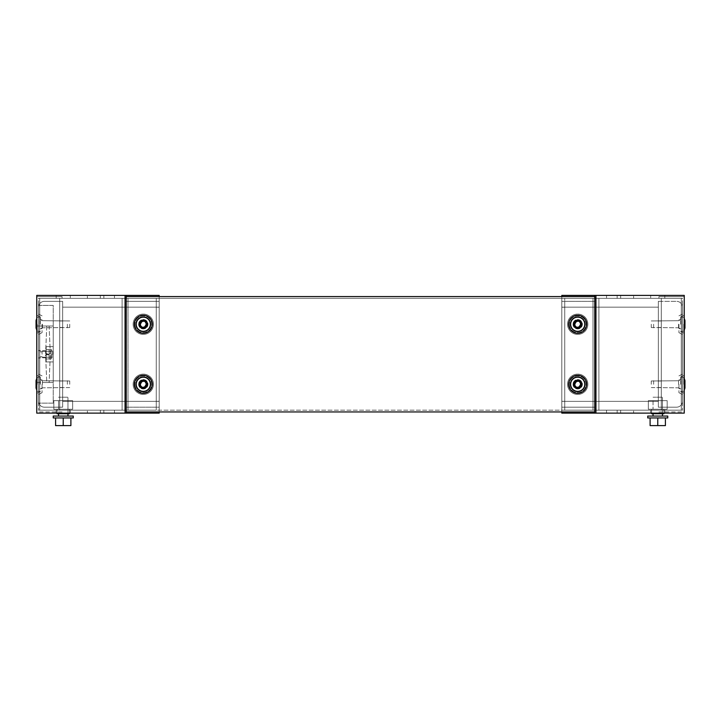 <?xml version="1.0" encoding="UTF-8"?>
<svg xmlns="http://www.w3.org/2000/svg" width="721" height="721" viewBox="0 0 721 721"><rect width="100%" height="100%" fill="white"/><g stroke="black" fill="none" stroke-linecap="round" stroke-linejoin="round"><path stroke-width="0.54" stroke-dasharray="3.6 2.7" d="M67.954 400.642L67.954 409.24L58.536 409.24L67.954 409.24L58.536 409.24L67.954 409.24L67.954 400.642L58.536 400.642L58.536 409.24L58.536 400.642L67.954 400.642M69.423 413.124L57.067 413.124L57.067 409.24L57.067 413.71L57.067 409.24L57.067 413.71L57.067 409.24L57.067 413.71L57.067 409.24L57.067 413.71L69.423 413.71L57.067 413.71L69.423 413.71L69.423 413.124L69.423 413.71L57.067 413.71L69.423 413.71L69.423 409.24L57.067 409.24L69.423 409.24L69.423 413.124L57.067 413.124L69.423 413.124L69.423 409.24L57.067 409.24L69.423 409.24L69.423 413.71L69.423 413.124L57.067 413.124L69.423 413.124L57.067 413.124L69.423 413.124L69.423 409.24L57.067 409.24L69.423 409.24L69.423 413.124L57.067 413.124M53.823 409.24L53.823 400.642L53.823 409.24L53.823 400.642L53.823 409.24L72.659 409.24L72.659 400.642L53.823 400.642L72.659 400.642L72.659 409.24L53.823 409.24L72.659 409.24L72.659 400.642L53.823 400.642L72.659 400.642L72.659 409.24L53.823 409.24M67.954 416.062L58.536 416.062L67.954 416.062L58.536 416.062L67.954 416.062L67.954 397.226L58.536 397.226L67.954 397.226L58.536 397.226L67.954 397.226L67.954 413.71M58.536 416.062L58.536 413.71M73.254 417.946L53.237 417.946L53.237 416.062L73.254 416.062L53.237 416.062L73.254 416.062L73.254 417.946L53.237 417.946L73.254 417.946M70.892 417.946L55.589 417.946L63.241 417.946L63.241 425.606L55.589 425.606L63.241 425.606L55.589 425.606L55.589 417.946L55.589 425.606L55.589 417.946L63.241 417.946L63.241 425.606L70.892 425.606L70.892 417.946L70.892 425.606L70.892 417.946L55.589 417.946M143.299 321.007A3.235 3.235 0 0 0 140.063 324.243A3.235 3.235 0 0 0 143.299 327.478A3.235 3.235 0 0 0 146.534 324.243A3.235 3.235 0 0 0 143.299 321.007A3.235 3.235 0 0 0 140.063 324.243A3.235 3.235 0 0 0 143.299 327.478A3.235 3.235 0 0 0 146.534 324.243A3.235 3.235 0 0 0 143.299 321.007A3.235 3.235 0 0 1 146.534 324.243A3.235 3.235 0 0 1 143.299 327.478A3.235 3.235 0 0 1 140.063 324.243A3.235 3.235 0 0 1 143.299 321.007A3.235 3.235 0 0 1 146.534 324.243A3.235 3.235 0 0 1 143.299 327.478A3.235 3.235 0 0 1 140.063 324.243A3.235 3.235 0 0 1 143.299 321.007M143.299 381.039A3.235 3.235 0 0 0 140.063 384.284A3.235 3.235 0 0 0 143.299 387.519A3.235 3.235 0 0 0 146.534 384.284A3.235 3.235 0 0 0 143.299 381.039A3.235 3.235 0 0 0 140.063 384.284A3.235 3.235 0 0 0 143.299 387.519A3.235 3.235 0 0 0 146.534 384.284A3.235 3.235 0 0 0 143.299 381.039A3.235 3.235 0 0 1 146.534 384.284A3.235 3.235 0 0 1 143.299 387.519A3.235 3.235 0 0 1 140.063 384.284A3.235 3.235 0 0 1 143.299 381.039A3.235 3.235 0 0 1 146.534 384.284A3.235 3.235 0 0 1 143.299 387.519A3.235 3.235 0 0 1 140.063 384.284A3.235 3.235 0 0 1 143.299 381.039M62.655 324.243L62.655 327.478L62.655 324.243M59.717 324.243L59.717 327.478L59.717 324.243M62.655 384.284L62.655 381.039L62.655 384.284M59.717 384.284L59.717 381.039L59.717 384.284M103.86 295.394L103.86 298.341L87.376 298.341L103.86 298.341L103.86 295.394L87.376 295.394L87.376 298.341L87.376 295.394L103.86 295.394M103.86 410.177L103.86 413.124L87.376 413.124L103.86 413.124L103.86 410.177L87.376 410.177L87.376 413.124L87.376 410.177L103.86 410.177M126.229 295.394L126.229 301.342L156.25 301.342L156.25 410.177L156.25 401.354L62.655 401.354L62.655 407.176L44.405 407.176A5.885 5.885 0 0 1 38.519 401.291A5.885 5.885 0 0 0 44.405 407.176L62.655 407.176L62.655 307.173L156.25 307.173L156.25 298.341L126.229 298.341L126.229 295.394L126.229 301.342L156.25 301.342L156.25 307.173L156.25 298.341L156.25 307.173L62.655 307.173L62.655 301.342L44.405 301.342A5.885 5.885 0 0 0 38.519 307.227A5.885 5.885 0 0 1 44.405 301.342L62.655 301.342L62.655 401.354L159.188 401.354L159.188 413.124L36.753 413.124L36.753 295.394L36.753 413.124L36.753 295.394L159.188 295.394L159.188 307.173L62.655 307.173L159.188 307.173L159.188 401.354L62.655 401.354L156.25 401.354L156.25 410.177L156.25 407.176L126.229 407.176L126.229 413.124L159.188 413.124L159.188 295.394L159.188 301.342L156.25 301.342L156.25 407.176L156.25 401.354L159.188 401.354L156.25 401.354L156.25 407.176L159.188 407.176L159.188 413.124L36.753 413.124L125.048 413.124L125.048 295.394L36.753 295.394L159.188 295.394L125.048 295.394L125.048 413.124L126.229 413.124L126.229 410.177L39.7 410.177L39.7 298.341L39.7 410.177L39.7 298.341L39.7 410.177L156.25 410.177L126.229 410.177L126.229 413.124M59.717 407.176L59.717 301.342L62.655 301.342L62.655 407.176L62.655 301.342L44.405 301.342L59.717 301.342L59.717 407.176L59.717 301.342L59.717 407.176L62.655 407.176L44.405 407.176A5.885 5.885 0 0 1 38.519 401.291L38.519 307.227A5.885 5.885 0 0 1 44.405 301.342A5.885 5.885 0 0 0 38.519 307.227L38.519 401.291A5.885 5.885 0 0 0 44.405 407.176L59.717 407.176M159.188 411.943L159.188 401.291L159.188 407.176L126.229 407.176L126.229 410.177L126.229 407.176L156.25 407.176L156.25 301.342L126.229 301.342L126.229 296.574L126.229 411.943L126.229 407.176L156.25 407.176L156.25 301.342L159.188 301.342L159.188 401.291L159.188 296.574M70.307 295.394L56.184 295.394L70.307 295.394L70.307 298.341L56.184 298.341L70.307 298.341L56.184 298.341L70.307 298.341L70.307 295.394L70.307 298.341L70.307 295.394L56.184 295.394L56.184 298.341L56.184 295.394L56.184 298.341L56.184 295.394L70.307 295.394M114.459 295.394L100.327 295.394L114.459 295.394L114.459 298.341L100.327 298.341L114.459 298.341L100.327 298.341L114.459 298.341L114.459 295.394L114.459 298.341L114.459 295.394L100.327 295.394L100.327 298.341L100.327 295.394L100.327 298.341L100.327 295.394L114.459 295.394M70.307 413.124L56.184 413.124L70.307 413.124L56.184 413.124L70.307 413.124L70.307 410.177L56.184 410.177L70.307 410.177L70.307 413.124M114.459 413.124L100.327 413.124L114.459 413.124L100.327 413.124L114.459 413.124L114.459 410.177L100.327 410.177L114.459 410.177L114.459 413.124M125.048 295.394L125.048 413.124M156.25 307.173L159.188 307.173M561.812 296.574L561.812 401.291L561.812 301.342L564.75 301.342L564.75 307.173L564.75 298.341L564.75 307.173L564.75 298.341L594.771 298.341L594.771 296.574L126.229 296.574L126.229 298.341L122.11 298.341L122.11 410.177L122.11 298.341L39.7 298.341L156.25 298.341L156.25 301.342L159.188 301.342L126.229 301.342L126.229 298.341L122.11 298.341L122.11 410.177L39.7 410.177L156.25 410.177L122.11 410.177L122.11 298.341L39.7 298.341L594.771 298.341L594.771 301.342L564.75 301.342L564.75 407.176L594.771 407.176L594.771 411.943L594.771 296.574L594.771 301.342L564.75 301.342L564.75 410.177L564.75 407.176L561.812 407.176L561.812 411.943M100.327 410.177L100.327 413.124L100.327 410.177L100.327 413.124L100.327 410.177L114.459 410.177L100.327 410.177M56.184 410.177L56.184 413.124L56.184 410.177L56.184 413.124L56.184 410.177L70.307 410.177L56.184 410.177M63.241 417.946L63.241 425.606M69.423 413.71L57.067 413.71L69.423 413.71L69.423 409.24L57.067 409.24L69.423 409.24L69.423 413.71M87.376 413.124L103.86 413.124L87.376 413.124M103.86 298.341L87.376 298.341L103.86 298.341M156.25 401.354L159.188 401.354M53.237 354.263L53.237 346.612L53.237 354.263M46.171 354.263L46.171 346.612L46.171 361.915L46.171 349.55L46.171 358.968L46.171 349.55L46.171 358.968L46.171 354.263L46.171 357.201L46.171 354.263L49.118 354.263L49.118 349.55L46.171 349.55L49.118 349.55L49.118 354.263L46.171 354.263L49.118 354.263L49.118 358.968L49.118 349.55L49.118 358.968L49.118 349.55L46.171 349.55L49.118 349.55L49.118 354.263L46.171 354.263M38.519 354.263L38.519 350.433L38.519 354.263M38.519 305.407L38.519 403.12L38.519 305.407L53.237 305.407L53.237 403.12L38.519 403.12L53.237 403.12L53.237 305.407L38.519 305.407M53.237 326.009L53.237 382.518L53.237 326.009L38.519 326.009L38.519 382.518L38.519 326.009L38.519 382.518L38.519 326.009L53.237 326.009M53.237 382.518L38.519 382.518L53.237 382.518M46.766 326.009L45.585 353.669L50.299 353.669L49.118 326.009L46.766 326.009L45.585 353.669L50.299 353.669L49.118 326.009L46.766 326.009M46.766 382.518L49.118 382.518L50.299 354.849L45.585 354.849L46.766 382.518L49.118 382.518L50.299 354.849L45.585 354.849L46.766 382.518M42.052 354.263L42.052 351.316L42.052 354.263M52.651 354.263L52.651 351.316L52.651 354.263M39.7 354.263L39.7 350.433L39.7 354.263M36.753 324.243L36.753 315.185L36.753 324.243M40.286 324.243L40.286 316.925L40.286 324.243M42.052 324.243L42.052 332.66L42.052 324.243M36.753 384.284L36.753 375.226L36.753 384.284M40.286 384.284L40.286 376.966L40.286 384.284M42.052 384.284L42.052 392.702L42.052 384.284M38.519 324.243L38.519 314.086L38.519 324.243M38.519 384.284L38.519 374.127L38.519 384.284M36.753 326.009L36.753 382.518L36.753 326.009L38.519 326.009L36.753 326.009M36.753 411.943L36.753 296.574L36.753 411.943L62.069 411.943L62.069 410.177L59.717 410.177L59.717 298.341L62.069 298.341L62.069 296.574L62.069 298.341L38.519 298.341L38.519 410.177L38.519 298.341L59.717 298.341L59.717 410.177L59.717 298.341L59.717 410.177L38.519 410.177L62.069 410.177L62.069 411.943L36.753 411.943M62.069 296.574L36.753 296.574L62.069 296.574M36.753 382.518L38.519 382.518L36.753 382.518M52.056 354.263L52.056 358.031L52.056 354.263M49.118 358.968L46.171 358.968L49.118 358.968L49.118 354.263L49.118 358.968L46.171 358.968L51.119 358.968L51.119 349.55L51.119 358.968L52.056 358.031L51.119 358.968L49.118 358.968M49.118 354.263L49.118 349.55L49.118 354.263M36.05 387.132L36.636 387.168L36.636 381.391L36.636 387.168L36.05 387.168L36.636 387.168L36.05 387.168L36.05 381.391L36.05 387.132M37.231 384.284L37.231 377.218L37.231 384.284M36.753 390.025L36.05 388.051L36.05 380.517L36.05 384.284L36.05 380.517L37.231 377.218L40.286 377.218L37.231 377.218L36.753 378.534M69.721 384.284L69.721 380.985L69.721 384.284M67.368 384.284L67.368 380.751L67.368 384.284M42.404 384.284L42.404 380.751L42.404 384.284M36.636 387.132L36.636 381.391L36.636 387.132M36.05 327.1L36.636 327.136L36.636 321.35L36.636 327.136L36.05 327.136L36.636 327.136L36.05 327.136L36.05 321.35L36.636 321.35L36.05 321.35L36.636 321.35L36.05 321.35L36.05 327.1M37.231 324.243L37.231 331.309L37.231 324.243M36.753 329.984L36.05 328.01L36.05 320.475L36.05 324.243L36.05 320.475L37.231 317.177L40.286 317.177L37.231 317.177L36.753 318.493M69.721 324.243L69.721 327.541L69.721 324.243M67.368 324.243L67.368 327.776L67.368 324.243M42.404 324.243L42.404 327.776L42.404 324.243M36.636 327.1L36.636 321.386L36.636 327.1M653.046 400.642L653.046 409.24L662.464 409.24L653.046 409.24L662.464 409.24L653.046 409.24L653.046 400.642L662.464 400.642L662.464 409.24L662.464 400.642L653.046 400.642M651.577 413.124L663.933 413.124L663.933 409.24L663.933 413.71L663.933 409.24L663.933 413.71L663.933 409.24L663.933 413.71L663.933 409.24L663.933 413.71L651.577 413.71L651.577 413.124L663.933 413.124L651.577 413.124L651.577 409.24L663.933 409.24L651.577 409.24L651.577 413.124L663.933 413.124L651.577 413.124L651.577 413.71L663.933 413.71L651.577 413.71L651.577 409.24L663.933 409.24L651.577 409.24L651.577 413.71L663.933 413.71L651.577 413.71L651.577 413.124L663.933 413.124L651.577 413.124L651.577 409.24L663.933 409.24L651.577 409.24L651.577 413.124L663.933 413.124M667.177 409.24L667.177 400.642L667.177 409.24L667.177 400.642L667.177 409.24L648.341 409.24L648.341 400.642L667.177 400.642L648.341 400.642L648.341 409.24L667.177 409.24L648.341 409.24L648.341 400.642L667.177 400.642L648.341 400.642L648.341 409.24L667.177 409.24M662.464 416.062L653.046 416.062L662.464 416.062L653.046 416.062L662.464 416.062L662.464 397.226L653.046 397.226L662.464 397.226L653.046 397.226L662.464 397.226L662.464 413.71M653.046 413.71L653.046 416.062M647.746 417.946L667.763 417.946L647.746 417.946L647.746 416.062L667.763 416.062L647.746 416.062L667.763 416.062L667.763 417.946L647.746 417.946M650.108 417.946L650.108 425.606L650.108 417.946L650.108 425.606L657.759 425.606L657.759 417.946L650.108 417.946L665.411 417.946L657.759 417.946L657.759 425.606L665.411 425.606L650.108 425.606L665.411 425.606L665.411 417.946L657.759 417.946L665.411 417.946L665.411 425.606L665.411 417.946M577.701 321.007A3.235 3.235 0 0 1 580.937 324.243A3.235 3.235 0 0 1 577.701 327.478A3.235 3.235 0 0 1 574.466 324.243A3.235 3.235 0 0 1 577.701 321.007A3.235 3.235 0 0 1 580.937 324.243A3.235 3.235 0 0 1 577.701 327.478A3.235 3.235 0 0 1 574.466 324.243A3.235 3.235 0 0 1 577.701 321.007A3.235 3.235 0 0 0 574.466 324.243A3.235 3.235 0 0 0 577.701 327.478A3.235 3.235 0 0 0 580.937 324.243A3.235 3.235 0 0 0 577.701 321.007A3.235 3.235 0 0 0 574.466 324.243A3.235 3.235 0 0 0 577.701 327.478A3.235 3.235 0 0 0 580.937 324.243A3.235 3.235 0 0 0 577.701 321.007M577.701 381.039A3.235 3.235 0 0 1 580.937 384.284A3.235 3.235 0 0 1 577.701 387.519A3.235 3.235 0 0 1 574.466 384.284A3.235 3.235 0 0 1 577.701 381.039A3.235 3.235 0 0 1 580.937 384.284A3.235 3.235 0 0 1 577.701 387.519A3.235 3.235 0 0 1 574.466 384.284A3.235 3.235 0 0 1 577.701 381.039A3.235 3.235 0 0 0 574.466 384.284A3.235 3.235 0 0 0 577.701 387.519A3.235 3.235 0 0 0 580.937 384.284A3.235 3.235 0 0 0 577.701 381.039A3.235 3.235 0 0 0 574.466 384.284A3.235 3.235 0 0 0 577.701 387.519A3.235 3.235 0 0 0 580.937 384.284A3.235 3.235 0 0 0 577.701 381.039M658.345 324.243L658.345 327.478L658.345 324.243M661.283 324.243L661.283 327.478L661.283 324.243M658.345 384.284L658.345 381.039L658.345 384.284M661.283 384.284L661.283 381.039L661.283 384.284M617.14 295.394L617.14 298.341L633.624 298.341L617.14 298.341L617.14 295.394L633.624 295.394L633.624 298.341L633.624 295.394L617.14 295.394M617.14 410.177L617.14 413.124L633.624 413.124L617.14 413.124L617.14 410.177L633.624 410.177L633.624 413.124L633.624 410.177L617.14 410.177M595.952 413.124L561.812 413.124L561.812 407.176L594.771 407.176L564.75 407.176L564.75 301.342L594.771 301.342L594.771 298.341L598.89 298.341L598.89 410.177L681.3 410.177L564.75 410.177L594.771 410.177L594.771 407.176L594.771 413.124L594.771 407.176L564.75 407.176L564.75 410.177L564.75 401.354L658.345 401.354L658.345 407.176L676.595 407.176A5.885 5.885 0 0 0 682.481 401.291A5.885 5.885 0 0 1 676.595 407.176L658.345 407.176L658.345 307.173L564.75 307.173L658.345 307.173L658.345 301.342L676.595 301.342A5.885 5.885 0 0 1 682.481 307.227A5.885 5.885 0 0 0 676.595 301.342L658.345 301.342L658.345 401.354L561.812 401.354L561.812 413.124L684.247 413.124L684.247 295.394L684.247 413.124L561.812 413.124L561.812 401.354L658.345 401.354L561.812 401.354L561.812 307.173L658.345 307.173L561.812 307.173L561.812 401.354L564.75 401.354L564.75 407.176L561.812 407.176L561.812 401.291L561.812 407.176L564.75 407.176L564.75 301.342L561.812 301.342L561.812 295.394L561.812 307.173L561.812 295.394L684.247 295.394L684.247 413.124L595.952 413.124L595.952 295.394L595.952 413.124L595.952 295.394L684.247 295.394L561.812 295.394L594.771 295.394L594.771 298.341L598.89 298.341L598.89 410.177L681.3 410.177L681.3 298.341L681.3 410.177L681.3 298.341L681.3 410.177L564.75 410.177L598.89 410.177L598.89 298.341L681.3 298.341L564.75 298.341L564.75 301.342L594.771 301.342L594.771 295.394L595.952 295.394M661.283 407.176L661.283 301.342L658.345 301.342L658.345 407.176L658.345 301.342L676.595 301.342L661.283 301.342L661.283 407.176L661.283 301.342L661.283 407.176L658.345 407.176L676.595 407.176A5.885 5.885 0 0 0 682.481 401.291L682.481 307.227A5.885 5.885 0 0 0 676.595 301.342A5.885 5.885 0 0 1 682.481 307.227L682.481 401.291A5.885 5.885 0 0 1 676.595 407.176L661.283 407.176M650.693 295.394L664.816 295.394L650.693 295.394L650.693 298.341L664.816 298.341L650.693 298.341L664.816 298.341L650.693 298.341L650.693 295.394L650.693 298.341L650.693 295.394L664.816 295.394L664.816 298.341L664.816 295.394L664.816 298.341L664.816 295.394L650.693 295.394M606.541 295.394L620.673 295.394L606.541 295.394L606.541 298.341L620.673 298.341L606.541 298.341L620.673 298.341L606.541 298.341L606.541 295.394L606.541 298.341L606.541 295.394L620.673 295.394L620.673 298.341L620.673 295.394L620.673 298.341L620.673 295.394L606.541 295.394M650.693 413.124L664.816 413.124L650.693 413.124L664.816 413.124L650.693 413.124L650.693 410.177L664.816 410.177L650.693 410.177L650.693 413.124M606.541 413.124L620.673 413.124L606.541 413.124L620.673 413.124L606.541 413.124L606.541 410.177L620.673 410.177L606.541 410.177L606.541 413.124M564.75 307.173L561.812 307.173M620.673 410.177L620.673 413.124L620.673 410.177L620.673 413.124L620.673 410.177L606.541 410.177L620.673 410.177M664.816 410.177L664.816 413.124L664.816 410.177L664.816 413.124L664.816 410.177L650.693 410.177L664.816 410.177M657.759 417.946L657.759 425.606M651.577 413.71L663.933 413.71L651.577 413.71L651.577 409.24L663.933 409.24L651.577 409.24L651.577 413.71M633.624 413.124L617.14 413.124L633.624 413.124M617.14 298.341L633.624 298.341L617.14 298.341M564.75 401.354L561.812 401.354M594.771 413.124L594.771 410.177L598.89 410.177L598.89 298.341L681.3 298.341L564.75 298.341L594.771 298.341L594.771 295.394M564.75 301.342L561.812 301.342L564.75 301.342M684.247 324.243L684.247 315.185L684.247 324.243M680.714 324.243L680.714 316.925L680.714 324.243M678.948 324.243L678.948 332.66L678.948 324.243M684.247 384.284L684.247 375.226L684.247 384.284M680.714 384.284L680.714 376.966L680.714 384.284M678.948 384.284L678.948 392.702L678.948 384.284M682.481 324.243L682.481 314.086L682.481 324.243M682.481 384.284L682.481 374.127L682.481 384.284M684.247 411.943L684.247 296.574L684.247 411.943L658.931 411.943L658.931 410.177L661.283 410.177L661.283 298.341L658.931 298.341L658.931 296.574L658.931 298.341L682.481 298.341L682.481 410.177L682.481 298.341L661.283 298.341L661.283 410.177L661.283 298.341L661.283 410.177L682.481 410.177L658.931 410.177L658.931 411.943L684.247 411.943M658.931 296.574L684.247 296.574L658.931 296.574M684.95 387.132L684.364 387.168L684.364 381.391L684.364 387.168L684.95 387.168L684.364 387.168L684.95 387.168L684.95 381.391L684.95 387.132M683.769 384.284L683.769 377.218L683.769 384.284M684.95 380.517L684.95 388.051M651.279 384.284L651.279 380.985L651.279 384.284M653.632 384.284L653.632 380.751L653.632 384.284M678.596 384.284L678.596 380.751L678.596 384.284M684.364 387.132L684.364 381.391L684.364 387.132M684.95 327.1L684.364 327.136L684.364 321.35L684.364 327.136L684.95 327.136L684.364 327.136L684.95 327.136L684.95 321.35L684.364 321.35L684.95 321.35L684.364 321.35L684.95 321.35L684.95 327.1M683.769 324.243L683.769 331.309L683.769 324.243M684.95 320.475L684.95 328.01M651.279 324.243L651.279 327.541L651.279 324.243M653.632 324.243L653.632 327.776L653.632 324.243M678.596 324.243L678.596 327.776L678.596 324.243M684.364 327.1L684.364 321.386L684.364 327.1M152.347 324.243A9.058 9.058 0 0 0 143.299 315.185A9.058 9.058 0 0 0 134.241 324.243A9.058 9.058 0 0 0 143.299 333.291A9.058 9.058 0 0 0 152.347 324.243M150.617 324.243A7.318 7.318 0 0 0 143.299 316.925A7.318 7.318 0 0 0 135.981 324.243A7.318 7.318 0 0 0 143.299 331.561A7.318 7.318 0 0 0 150.617 324.243M147.715 324.243A4.416 4.416 0 0 0 143.299 319.827A4.416 4.416 0 0 0 138.883 324.243A4.416 4.416 0 0 0 143.299 328.659A4.416 4.416 0 0 0 147.715 324.243A4.416 4.416 0 0 0 143.299 319.827A4.416 4.416 0 0 0 138.883 324.243A4.416 4.416 0 0 0 143.299 328.659A4.416 4.416 0 0 0 147.715 324.243A4.416 4.416 0 0 1 143.299 328.659A4.416 4.416 0 0 1 138.883 324.243A4.416 4.416 0 0 1 143.299 319.827A4.416 4.416 0 0 1 147.715 324.243A4.416 4.416 0 0 1 143.299 328.659A4.416 4.416 0 0 1 138.883 324.243A4.416 4.416 0 0 1 143.299 319.827A4.416 4.416 0 0 1 147.715 324.243M152.347 384.284A9.058 9.058 0 0 0 143.299 375.226A9.058 9.058 0 0 0 134.241 384.284A9.058 9.058 0 0 0 143.299 393.333A9.058 9.058 0 0 0 152.347 384.284M150.617 384.284A7.318 7.318 0 0 0 143.299 376.966A7.318 7.318 0 0 0 135.981 384.284A7.318 7.318 0 0 0 143.299 391.602A7.318 7.318 0 0 0 150.617 384.284M147.715 384.284A4.416 4.416 0 0 0 143.299 379.868A4.416 4.416 0 0 0 138.883 384.284A4.416 4.416 0 0 0 143.299 388.691A4.416 4.416 0 0 0 147.715 384.284A4.416 4.416 0 0 0 143.299 379.868A4.416 4.416 0 0 0 138.883 384.284A4.416 4.416 0 0 0 143.299 388.691A4.416 4.416 0 0 0 147.715 384.284A4.416 4.416 0 0 1 143.299 388.691A4.416 4.416 0 0 1 138.883 384.284A4.416 4.416 0 0 1 143.299 379.868A4.416 4.416 0 0 1 147.715 384.284A4.416 4.416 0 0 1 143.299 388.691A4.416 4.416 0 0 1 138.883 384.284A4.416 4.416 0 0 1 143.299 379.868A4.416 4.416 0 0 1 147.715 384.284M586.759 324.243A9.058 9.058 0 0 0 577.701 315.185A9.058 9.058 0 0 0 568.653 324.243A9.058 9.058 0 0 0 577.701 333.291A9.058 9.058 0 0 0 586.759 324.243M585.019 324.243A7.318 7.318 0 0 0 577.701 316.925A7.318 7.318 0 0 0 570.383 324.243A7.318 7.318 0 0 0 577.701 331.561A7.318 7.318 0 0 0 585.019 324.243M582.117 324.243A4.416 4.416 0 0 0 577.701 319.827A4.416 4.416 0 0 0 573.285 324.243A4.416 4.416 0 0 0 577.701 328.659A4.416 4.416 0 0 0 582.117 324.243A4.416 4.416 0 0 0 577.701 319.827A4.416 4.416 0 0 0 573.285 324.243A4.416 4.416 0 0 0 577.701 328.659A4.416 4.416 0 0 0 582.117 324.243A4.416 4.416 0 0 1 577.701 328.659A4.416 4.416 0 0 1 573.285 324.243A4.416 4.416 0 0 1 577.701 319.827A4.416 4.416 0 0 1 582.117 324.243A4.416 4.416 0 0 1 577.701 328.659A4.416 4.416 0 0 1 573.285 324.243A4.416 4.416 0 0 1 577.701 319.827A4.416 4.416 0 0 1 582.117 324.243M134.881 324.243A8.418 8.418 0 0 0 143.299 332.66A8.418 8.418 0 0 0 151.716 324.243A8.418 8.418 0 0 0 143.299 315.825A8.418 8.418 0 0 0 134.881 324.243A8.418 8.418 0 0 1 143.299 315.825A8.418 8.418 0 0 1 151.716 324.243A8.418 8.418 0 0 1 143.299 332.66A8.418 8.418 0 0 1 134.881 324.243M133.142 324.243A10.157 10.157 0 0 0 143.299 334.391A10.157 10.157 0 0 0 153.447 324.243A10.157 10.157 0 0 0 143.299 314.086A10.157 10.157 0 0 0 133.142 324.243A10.157 10.157 0 0 1 143.299 314.086A10.157 10.157 0 0 1 153.447 324.243A10.157 10.157 0 0 1 143.299 334.391A10.157 10.157 0 0 1 133.142 324.243M134.881 384.284A8.418 8.418 0 0 0 143.299 392.702A8.418 8.418 0 0 0 151.716 384.284A8.418 8.418 0 0 0 143.299 375.866A8.418 8.418 0 0 0 134.881 384.284A8.418 8.418 0 0 1 143.299 375.866A8.418 8.418 0 0 1 151.716 384.284A8.418 8.418 0 0 1 143.299 392.702A8.418 8.418 0 0 1 134.881 384.284M133.142 384.284A10.157 10.157 0 0 0 143.299 394.432A10.157 10.157 0 0 0 153.447 384.284A10.157 10.157 0 0 0 143.299 374.127A10.157 10.157 0 0 0 133.142 384.284A10.157 10.157 0 0 1 143.299 374.127A10.157 10.157 0 0 1 153.447 384.284A10.157 10.157 0 0 1 143.299 394.432A10.157 10.157 0 0 1 133.142 384.284M569.284 324.243A8.418 8.418 0 0 0 577.701 332.66A8.418 8.418 0 0 0 586.119 324.243A8.418 8.418 0 0 0 577.701 315.825A8.418 8.418 0 0 0 569.284 324.243A8.418 8.418 0 0 1 577.701 315.825A8.418 8.418 0 0 1 586.119 324.243A8.418 8.418 0 0 1 577.701 332.66A8.418 8.418 0 0 1 569.284 324.243M567.553 324.243A10.157 10.157 0 0 0 577.701 334.391A10.157 10.157 0 0 0 587.858 324.243A10.157 10.157 0 0 0 577.701 314.086A10.157 10.157 0 0 0 567.553 324.243A10.157 10.157 0 0 1 577.701 314.086A10.157 10.157 0 0 1 587.858 324.243A10.157 10.157 0 0 1 577.701 334.391A10.157 10.157 0 0 1 567.553 324.243M586.759 384.284A9.058 9.058 0 0 0 577.701 375.226A9.058 9.058 0 0 0 568.653 384.284A9.058 9.058 0 0 0 577.701 393.333A9.058 9.058 0 0 0 586.759 384.284M585.019 384.284A7.318 7.318 0 0 0 577.701 376.966A7.318 7.318 0 0 0 570.383 384.284A7.318 7.318 0 0 0 577.701 391.602A7.318 7.318 0 0 0 585.019 384.284M582.117 384.284A4.416 4.416 0 0 0 577.701 379.868A4.416 4.416 0 0 0 573.285 384.284A4.416 4.416 0 0 0 577.701 388.691A4.416 4.416 0 0 0 582.117 384.284A4.416 4.416 0 0 0 577.701 379.868A4.416 4.416 0 0 0 573.285 384.284A4.416 4.416 0 0 0 577.701 388.691A4.416 4.416 0 0 0 582.117 384.284A4.416 4.416 0 0 1 577.701 388.691A4.416 4.416 0 0 1 573.285 384.284A4.416 4.416 0 0 1 577.701 379.868A4.416 4.416 0 0 1 582.117 384.284A4.416 4.416 0 0 1 577.701 388.691A4.416 4.416 0 0 1 573.285 384.284A4.416 4.416 0 0 1 577.701 379.868A4.416 4.416 0 0 1 582.117 384.284M569.284 384.284A8.418 8.418 0 0 0 577.701 392.702A8.418 8.418 0 0 0 586.119 384.284A8.418 8.418 0 0 0 577.701 375.866A8.418 8.418 0 0 0 569.284 384.284A8.418 8.418 0 0 1 577.701 375.866A8.418 8.418 0 0 1 586.119 384.284A8.418 8.418 0 0 1 577.701 392.702A8.418 8.418 0 0 1 569.284 384.284M567.553 384.284A10.157 10.157 0 0 0 577.701 394.432A10.157 10.157 0 0 0 587.858 384.284A10.157 10.157 0 0 0 577.701 374.127A10.157 10.157 0 0 0 567.553 384.284A10.157 10.157 0 0 1 577.701 374.127A10.157 10.157 0 0 1 587.858 384.284A10.157 10.157 0 0 1 577.701 394.432A10.157 10.157 0 0 1 567.553 384.284M126.229 411.943L594.771 411.943L126.229 411.943L126.229 410.177L127.996 410.177L126.229 410.177L126.229 411.943L594.771 411.943L594.771 298.341L126.229 298.341L127.996 298.341L127.996 410.177L593.004 410.177L593.004 298.341L127.996 298.341L594.771 298.341L593.004 298.341L593.004 410.177L593.004 298.341L593.004 410.177L594.771 410.177L594.771 296.574L126.229 296.574L594.771 296.574M594.771 411.943L594.771 410.177L127.996 410.177L127.996 298.341L126.229 298.341L126.229 410.177L594.771 410.177L126.229 410.177L126.229 296.574M579.351 387.132C577.287 387.565 576.007 387.033 575.502 385.546C574.466 384.374 574.646 383.004 576.052 381.427C578.125 380.994 579.405 381.526 579.9 383.013C580.937 384.185 580.756 385.564 579.351 387.132C577.287 387.565 576.007 387.033 575.502 385.546C574.466 384.374 574.646 383.004 576.052 381.427C578.125 380.994 579.405 381.526 579.9 383.013C580.937 384.185 580.756 385.564 579.351 387.132M570.635 384.284A7.066 7.066 0 0 0 577.701 391.341A7.066 7.066 0 0 0 584.767 384.284A7.066 7.066 0 0 0 577.701 377.218A7.066 7.066 0 0 0 570.635 384.284A7.066 7.066 0 0 0 577.701 391.341A7.066 7.066 0 0 0 584.767 384.284A7.066 7.066 0 0 0 577.701 377.218A7.066 7.066 0 0 0 570.635 384.284A7.066 7.066 0 0 1 577.701 377.218A7.066 7.066 0 0 1 584.767 384.284A7.066 7.066 0 0 1 577.701 391.341A7.066 7.066 0 0 1 570.635 384.284M573.934 384.284A3.767 3.767 0 0 0 577.701 388.051A3.767 3.767 0 0 0 581.468 384.284A3.767 3.767 0 0 0 577.701 380.517A3.767 3.767 0 0 0 573.934 384.284M574.403 384.284A3.299 3.299 0 0 0 577.701 387.574A3.299 3.299 0 0 0 581 384.284A3.299 3.299 0 0 0 577.701 380.985A3.299 3.299 0 0 0 574.403 384.284A3.299 3.299 0 0 1 577.701 380.985A3.299 3.299 0 0 1 581 384.284A3.299 3.299 0 0 1 577.701 387.574A3.299 3.299 0 0 1 574.403 384.284M574.168 384.284A3.533 3.533 0 0 0 577.701 387.808A3.533 3.533 0 0 0 581.234 384.284A3.533 3.533 0 0 0 577.701 380.751A3.533 3.533 0 0 0 574.168 384.284A3.533 3.533 0 0 0 577.701 387.808A3.533 3.533 0 0 0 581.234 384.284A3.533 3.533 0 0 0 577.701 380.751A3.533 3.533 0 0 0 574.168 384.284A3.533 3.533 0 0 1 577.701 380.751A3.533 3.533 0 0 1 581.234 384.284A3.533 3.533 0 0 1 577.701 387.808A3.533 3.533 0 0 1 574.168 384.284A3.533 3.533 0 0 1 577.701 380.751A3.533 3.533 0 0 1 581.234 384.284A3.533 3.533 0 0 1 577.701 387.808A3.533 3.533 0 0 1 574.168 384.284M572.997 384.284A4.705 4.705 0 0 0 577.701 388.989A4.705 4.705 0 0 0 582.415 384.284A4.705 4.705 0 0 0 577.701 379.57A4.705 4.705 0 0 0 572.997 384.284A4.705 4.705 0 0 1 577.701 379.57A4.705 4.705 0 0 1 582.415 384.284A4.705 4.705 0 0 1 577.701 388.989A4.705 4.705 0 0 1 572.997 384.284M144.948 387.132C142.875 387.565 141.595 387.033 141.1 385.546C140.063 384.374 140.244 383.004 141.649 381.427C143.713 380.994 144.993 381.526 145.498 383.013C146.534 384.185 146.354 385.564 144.948 387.132C142.875 387.565 141.595 387.033 141.1 385.546C140.063 384.374 140.244 383.004 141.649 381.427C143.713 380.994 144.993 381.526 145.498 383.013C146.534 384.185 146.354 385.564 144.948 387.132M136.233 384.284A7.066 7.066 0 0 0 143.299 391.341A7.066 7.066 0 0 0 150.365 384.284A7.066 7.066 0 0 0 143.299 377.218A7.066 7.066 0 0 0 136.233 384.284A7.066 7.066 0 0 0 143.299 391.341A7.066 7.066 0 0 0 150.365 384.284A7.066 7.066 0 0 0 143.299 377.218A7.066 7.066 0 0 0 136.233 384.284A7.066 7.066 0 0 1 143.299 377.218A7.066 7.066 0 0 1 150.365 384.284A7.066 7.066 0 0 1 143.299 391.341A7.066 7.066 0 0 1 136.233 384.284M139.532 384.284A3.767 3.767 0 0 0 143.299 388.051A3.767 3.767 0 0 0 147.066 384.284A3.767 3.767 0 0 0 143.299 380.517A3.767 3.767 0 0 0 139.532 384.284M140 384.284A3.299 3.299 0 0 0 143.299 387.574A3.299 3.299 0 0 0 146.597 384.284A3.299 3.299 0 0 0 143.299 380.985A3.299 3.299 0 0 0 140 384.284A3.299 3.299 0 0 1 143.299 380.985A3.299 3.299 0 0 1 146.597 384.284A3.299 3.299 0 0 1 143.299 387.574A3.299 3.299 0 0 1 140 384.284M139.766 384.284A3.533 3.533 0 0 0 143.299 387.808A3.533 3.533 0 0 0 146.832 384.284A3.533 3.533 0 0 0 143.299 380.751A3.533 3.533 0 0 0 139.766 384.284A3.533 3.533 0 0 0 143.299 387.808A3.533 3.533 0 0 0 146.832 384.284A3.533 3.533 0 0 0 143.299 380.751A3.533 3.533 0 0 0 139.766 384.284A3.533 3.533 0 0 1 143.299 380.751A3.533 3.533 0 0 1 146.832 384.284A3.533 3.533 0 0 1 143.299 387.808A3.533 3.533 0 0 1 139.766 384.284A3.533 3.533 0 0 1 143.299 380.751A3.533 3.533 0 0 1 146.832 384.284A3.533 3.533 0 0 1 143.299 387.808A3.533 3.533 0 0 1 139.766 384.284M138.585 384.284A4.705 4.705 0 0 0 143.299 388.989A4.705 4.705 0 0 0 148.003 384.284A4.705 4.705 0 0 0 143.299 379.57A4.705 4.705 0 0 0 138.585 384.284A4.705 4.705 0 0 1 143.299 379.57A4.705 4.705 0 0 1 148.003 384.284A4.705 4.705 0 0 1 143.299 388.989A4.705 4.705 0 0 1 138.585 384.284M579.351 327.1C577.287 327.523 576.007 327.001 575.502 325.504C574.466 324.333 574.646 322.963 576.052 321.386C578.125 320.953 579.405 321.485 579.9 322.972C580.937 324.144 580.756 325.522 579.351 327.1C577.287 327.523 576.007 327.001 575.502 325.504C574.466 324.333 574.646 322.963 576.052 321.386C578.125 320.953 579.405 321.485 579.9 322.972C580.937 324.144 580.756 325.522 579.351 327.1M570.635 324.243A7.066 7.066 0 0 0 577.701 331.309A7.066 7.066 0 0 0 584.767 324.243A7.066 7.066 0 0 0 577.701 317.177A7.066 7.066 0 0 0 570.635 324.243A7.066 7.066 0 0 0 577.701 331.309A7.066 7.066 0 0 0 584.767 324.243A7.066 7.066 0 0 0 577.701 317.177A7.066 7.066 0 0 0 570.635 324.243A7.066 7.066 0 0 1 577.701 317.177A7.066 7.066 0 0 1 584.767 324.243A7.066 7.066 0 0 1 577.701 331.309A7.066 7.066 0 0 1 570.635 324.243M573.934 324.243A3.767 3.767 0 0 0 577.701 328.01A3.767 3.767 0 0 0 581.468 324.243A3.767 3.767 0 0 0 577.701 320.475A3.767 3.767 0 0 0 573.934 324.243M574.403 324.243A3.299 3.299 0 0 0 577.701 327.541A3.299 3.299 0 0 0 581 324.243A3.299 3.299 0 0 0 577.701 320.944A3.299 3.299 0 0 0 574.403 324.243A3.299 3.299 0 0 1 577.701 320.944A3.299 3.299 0 0 1 581 324.243A3.299 3.299 0 0 1 577.701 327.541A3.299 3.299 0 0 1 574.403 324.243M574.168 324.243A3.533 3.533 0 0 0 577.701 327.776A3.533 3.533 0 0 0 581.234 324.243A3.533 3.533 0 0 0 577.701 320.71A3.533 3.533 0 0 0 574.168 324.243A3.533 3.533 0 0 0 577.701 327.776A3.533 3.533 0 0 0 581.234 324.243A3.533 3.533 0 0 0 577.701 320.71A3.533 3.533 0 0 0 574.168 324.243A3.533 3.533 0 0 1 577.701 320.71A3.533 3.533 0 0 1 581.234 324.243A3.533 3.533 0 0 1 577.701 327.776A3.533 3.533 0 0 1 574.168 324.243A3.533 3.533 0 0 1 577.701 320.71A3.533 3.533 0 0 1 581.234 324.243A3.533 3.533 0 0 1 577.701 327.776A3.533 3.533 0 0 1 574.168 324.243M572.997 324.243A4.705 4.705 0 0 0 577.701 328.947A4.705 4.705 0 0 0 582.415 324.243A4.705 4.705 0 0 0 577.701 319.529A4.705 4.705 0 0 0 572.997 324.243A4.705 4.705 0 0 1 577.701 319.529A4.705 4.705 0 0 1 582.415 324.243A4.705 4.705 0 0 1 577.701 328.947A4.705 4.705 0 0 1 572.997 324.243M144.948 327.1C142.875 327.523 141.595 327.001 141.1 325.504C140.063 324.333 140.244 322.963 141.649 321.386C143.713 320.953 144.993 321.485 145.498 322.972C146.534 324.144 146.354 325.522 144.948 327.1C142.875 327.523 141.595 327.001 141.1 325.504C140.063 324.333 140.244 322.963 141.649 321.386C143.713 320.953 144.993 321.485 145.498 322.972C146.534 324.144 146.354 325.522 144.948 327.1M136.233 324.243A7.066 7.066 0 0 0 143.299 331.309A7.066 7.066 0 0 0 150.365 324.243A7.066 7.066 0 0 0 143.299 317.177A7.066 7.066 0 0 0 136.233 324.243A7.066 7.066 0 0 0 143.299 331.309A7.066 7.066 0 0 0 150.365 324.243A7.066 7.066 0 0 0 143.299 317.177A7.066 7.066 0 0 0 136.233 324.243A7.066 7.066 0 0 1 143.299 317.177A7.066 7.066 0 0 1 150.365 324.243A7.066 7.066 0 0 1 143.299 331.309A7.066 7.066 0 0 1 136.233 324.243M139.532 324.243A3.767 3.767 0 0 0 143.299 328.01A3.767 3.767 0 0 0 147.066 324.243A3.767 3.767 0 0 0 143.299 320.475A3.767 3.767 0 0 0 139.532 324.243M140 324.243A3.299 3.299 0 0 0 143.299 327.541A3.299 3.299 0 0 0 146.597 324.243A3.299 3.299 0 0 0 143.299 320.944A3.299 3.299 0 0 0 140 324.243A3.299 3.299 0 0 1 143.299 320.944A3.299 3.299 0 0 1 146.597 324.243A3.299 3.299 0 0 1 143.299 327.541A3.299 3.299 0 0 1 140 324.243M139.766 324.243A3.533 3.533 0 0 0 143.299 327.776A3.533 3.533 0 0 0 146.832 324.243A3.533 3.533 0 0 0 143.299 320.71A3.533 3.533 0 0 0 139.766 324.243A3.533 3.533 0 0 0 143.299 327.776A3.533 3.533 0 0 0 146.832 324.243A3.533 3.533 0 0 0 143.299 320.71A3.533 3.533 0 0 0 139.766 324.243A3.533 3.533 0 0 1 143.299 320.71A3.533 3.533 0 0 1 146.832 324.243A3.533 3.533 0 0 1 143.299 327.776A3.533 3.533 0 0 1 139.766 324.243A3.533 3.533 0 0 1 143.299 320.71A3.533 3.533 0 0 1 146.832 324.243A3.533 3.533 0 0 1 143.299 327.776A3.533 3.533 0 0 1 139.766 324.243M138.585 324.243A4.705 4.705 0 0 0 143.299 328.947A4.705 4.705 0 0 0 148.003 324.243A4.705 4.705 0 0 0 143.299 319.529A4.705 4.705 0 0 0 138.585 324.243A4.705 4.705 0 0 1 143.299 319.529A4.705 4.705 0 0 1 148.003 324.243A4.705 4.705 0 0 1 143.299 328.947A4.705 4.705 0 0 1 138.585 324.243M127.996 410.177L127.996 298.341L127.996 410.177M141.649 387.132C143.713 387.565 144.993 387.033 145.498 385.546C146.534 384.374 146.354 383.004 144.948 381.427C142.875 380.994 141.595 381.526 141.1 383.013C140.063 384.185 140.244 385.564 141.649 387.132M576.052 387.132C578.125 387.565 579.405 387.033 579.9 385.546C580.937 384.374 580.756 383.004 579.351 381.427C577.287 380.994 576.007 381.526 575.502 383.013C574.466 384.185 574.646 385.564 576.052 387.132M141.649 327.1C143.713 327.523 144.993 327.001 145.498 325.504C146.534 324.333 146.354 322.963 144.948 321.386C142.875 320.953 141.595 321.485 141.1 322.972C140.063 324.144 140.244 325.522 141.649 327.1M576.052 327.1C578.125 327.523 579.405 327.001 579.9 325.504C580.937 324.333 580.756 322.963 579.351 321.386C577.287 320.953 576.007 321.485 575.502 322.972C574.466 324.144 574.646 325.522 576.052 327.1M156.25 307.227L159.188 307.227L156.25 307.227M159.188 401.291L156.25 401.291L159.188 401.291M51.119 354.263L51.119 349.55L51.119 354.263M564.75 307.227L561.812 307.227L564.75 307.227M561.812 401.291L564.75 401.291L561.812 401.291M59.717 321.007L62.655 321.007L59.717 321.007M59.717 381.039L62.655 381.039L59.717 381.039M59.717 387.519L62.655 387.519L59.717 387.519M59.717 327.478L62.655 327.478L59.717 327.478M46.171 346.612L53.237 346.612L46.171 346.612M46.171 350.73L38.519 350.73L46.171 350.73M46.171 357.796L38.519 357.796L46.171 357.796M46.171 361.915L53.237 361.915L46.171 361.915M42.052 357.201L52.651 357.201L42.052 357.201M39.7 356.67L42.052 356.67L39.7 356.67M38.519 358.085L39.7 358.085L38.519 358.085M40.286 316.925L36.753 315.185L40.286 316.925M40.286 319.827L42.052 319.827L40.286 319.827M40.286 376.966L36.753 375.226L40.286 376.966M40.286 379.868L42.052 379.868L40.286 379.868M42.052 332.66L38.519 334.391L42.052 332.66M42.052 392.702L38.519 394.432L42.052 392.702M42.052 375.866L38.519 374.127L42.052 375.866M40.286 388.691L42.052 388.691L40.286 388.691M40.286 391.602L36.753 393.333L40.286 391.602M42.052 315.825L38.519 314.086L42.052 315.825M40.286 328.659L42.052 328.659L40.286 328.659M40.286 331.561L36.753 333.291L40.286 331.561M38.519 350.433L39.7 350.433L38.519 350.433M39.7 351.848L42.052 351.848L39.7 351.848M42.052 351.316L52.651 351.316L42.052 351.316M52.056 351.316L46.171 351.316L52.056 351.316M52.056 357.201L46.171 357.201L52.056 357.201M49.118 349.55L51.119 349.55L52.056 350.496L51.119 349.55L49.118 349.55M36.05 386.816L36.636 386.816L36.05 386.816M37.231 391.341L40.286 391.341L37.231 391.341M69.721 387.574L42.404 387.808L40.286 388.989L42.404 387.808L69.721 387.574M42.404 380.751L40.286 379.57L42.404 380.751L69.721 380.985L42.404 380.751M36.05 381.391L36.636 381.391L36.05 381.391M36.05 381.742L36.636 381.742L36.05 381.742M36.05 326.775L36.636 326.775L36.05 326.775M37.231 331.309L40.286 331.309L37.231 331.309M69.721 327.541L42.404 327.776L40.286 328.947L42.404 327.776L69.721 327.541M42.404 320.71L40.286 319.529L42.404 320.71L69.721 320.944L42.404 320.71M36.05 321.701L36.636 321.701L36.05 321.701M661.283 321.007L658.345 321.007L661.283 321.007M661.283 381.039L658.345 381.039L661.283 381.039M661.283 387.519L658.345 387.519L661.283 387.519M661.283 327.478L658.345 327.478L661.283 327.478M680.714 316.925L684.247 315.185L680.714 316.925M680.714 319.827L678.948 319.827L680.714 319.827M680.714 376.966L684.247 375.226L680.714 376.966M680.714 379.868L678.948 379.868L680.714 379.868M678.948 332.66L682.481 334.391L678.948 332.66M678.948 392.702L682.481 394.432L678.948 392.702M678.948 375.866L682.481 374.127L678.948 375.866M680.714 388.691L678.948 388.691L680.714 388.691M680.714 391.602L684.247 393.333L680.714 391.602M678.948 315.825L682.481 314.086L678.948 315.825M680.714 328.659L678.948 328.659L680.714 328.659M680.714 331.561L684.247 333.291L680.714 331.561M684.95 386.816L684.364 386.816L684.95 386.816M683.769 391.341L680.714 391.341L683.769 391.341L684.247 390.025L683.769 391.341M651.279 387.574L678.596 387.808L680.714 388.989L678.596 387.808L651.279 387.574M678.596 380.751L680.714 379.57L678.596 380.751L651.279 380.985L678.596 380.751M684.247 378.534L683.769 377.218L680.714 377.218L683.769 377.218L684.247 378.534M684.95 381.391L684.364 381.391L684.95 381.391M684.95 381.742L684.364 381.742L684.95 381.742M684.95 326.775L684.364 326.775L684.95 326.775M683.769 331.309L680.714 331.309L683.769 331.309L684.247 329.984L683.769 331.309M651.279 327.541L678.596 327.776L680.714 328.947L678.596 327.776L651.279 327.541M678.596 320.71L680.714 319.529L678.596 320.71L651.279 320.944L678.596 320.71M684.247 318.493L683.769 317.177L680.714 317.177L683.769 317.177L684.247 318.493M684.95 321.701L684.364 321.701L684.95 321.701"/><path stroke-width="1.08" d="M67.954 416.062L67.954 413.71M58.536 416.062L58.536 413.71M53.237 417.946L73.254 417.946L73.254 416.062L53.237 416.062L53.237 417.946M70.892 417.946L70.892 425.606L63.241 425.606L63.241 417.946M55.589 417.946L55.589 425.606L63.241 425.606M69.423 413.124L69.423 413.71L57.067 413.71L57.067 413.124M125.048 413.124L125.048 295.394L36.753 295.394L36.753 413.124L159.188 413.124L159.188 411.943M159.188 296.574L159.188 295.394L125.048 295.394M126.229 413.124L126.229 295.394M36.753 378.534L36.05 380.517L36.05 388.051L36.753 390.025M36.753 318.493L36.05 320.475L36.05 328.01L36.753 329.984M651.577 413.124L651.577 413.71L663.933 413.71L663.933 413.124M653.046 416.062L653.046 413.71M662.464 416.062L662.464 413.71M647.746 417.946L647.746 416.062L667.763 416.062L667.763 417.946L647.746 417.946M650.108 417.946L650.108 425.606L657.759 425.606L657.759 417.946M665.411 417.946L665.411 425.606L657.759 425.606M595.952 295.394L595.952 413.124L684.247 413.124L684.247 295.394L561.812 295.394L561.812 296.574M561.812 411.943L561.812 413.124L595.952 413.124M594.771 295.394L594.771 413.124M684.95 388.051L684.247 390.025L684.95 388.051L684.95 380.517L684.247 378.534L684.95 380.517M684.95 328.01L684.247 329.984L684.95 328.01L684.95 320.475L684.247 318.493L684.95 320.475M568.653 324.243A9.058 9.058 0 0 1 577.701 315.185A9.058 9.058 0 0 1 586.759 324.243A9.058 9.058 0 0 1 577.701 333.291A9.058 9.058 0 0 1 568.653 324.243M570.383 324.243A7.318 7.318 0 0 1 577.701 316.925A7.318 7.318 0 0 1 585.019 324.243A7.318 7.318 0 0 1 577.701 331.561A7.318 7.318 0 0 1 570.383 324.243M568.653 384.284A9.058 9.058 0 0 1 577.701 375.226A9.058 9.058 0 0 1 586.759 384.284A9.058 9.058 0 0 1 577.701 393.333A9.058 9.058 0 0 1 568.653 384.284M570.383 384.284A7.318 7.318 0 0 1 577.701 376.966A7.318 7.318 0 0 1 585.019 384.284A7.318 7.318 0 0 1 577.701 391.602A7.318 7.318 0 0 1 570.383 384.284M134.241 324.243A9.058 9.058 0 0 1 143.299 315.185A9.058 9.058 0 0 1 152.347 324.243A9.058 9.058 0 0 1 143.299 333.291A9.058 9.058 0 0 1 134.241 324.243M135.981 324.243A7.318 7.318 0 0 1 143.299 316.925A7.318 7.318 0 0 1 150.617 324.243A7.318 7.318 0 0 1 143.299 331.561A7.318 7.318 0 0 1 135.981 324.243M134.241 384.284A9.058 9.058 0 0 1 143.299 375.226A9.058 9.058 0 0 1 152.347 384.284A9.058 9.058 0 0 1 143.299 393.333A9.058 9.058 0 0 1 134.241 384.284M135.981 384.284A7.318 7.318 0 0 1 143.299 376.966A7.318 7.318 0 0 1 150.617 384.284A7.318 7.318 0 0 1 143.299 391.602A7.318 7.318 0 0 1 135.981 384.284M594.771 411.943L126.229 411.943M126.229 296.574L594.771 296.574M141.649 387.132C143.713 387.565 144.993 387.033 145.498 385.546C146.534 384.374 146.354 383.004 144.948 381.427C142.875 380.994 141.595 381.526 141.1 383.013C140.063 384.185 140.244 385.564 141.649 387.132M150.365 384.284A7.066 7.066 0 0 1 143.299 391.341A7.066 7.066 0 0 1 136.233 384.284A7.066 7.066 0 0 1 143.299 377.218A7.066 7.066 0 0 1 150.365 384.284M147.066 384.284A3.767 3.767 0 0 1 143.299 388.051A3.767 3.767 0 0 1 139.532 384.284A3.767 3.767 0 0 1 143.299 380.517A3.767 3.767 0 0 1 147.066 384.284M576.052 387.132C578.125 387.565 579.405 387.033 579.9 385.546C580.937 384.374 580.756 383.004 579.351 381.427C577.287 380.994 576.007 381.526 575.502 383.013C574.466 384.185 574.646 385.564 576.052 387.132M584.767 384.284A7.066 7.066 0 0 1 577.701 391.341A7.066 7.066 0 0 1 570.635 384.284A7.066 7.066 0 0 1 577.701 377.218A7.066 7.066 0 0 1 584.767 384.284M581.468 384.284A3.767 3.767 0 0 1 577.701 388.051A3.767 3.767 0 0 1 573.934 384.284A3.767 3.767 0 0 1 577.701 380.517A3.767 3.767 0 0 1 581.468 384.284M141.649 327.1C143.713 327.523 144.993 327.001 145.498 325.504C146.534 324.333 146.354 322.963 144.948 321.386C142.875 320.953 141.595 321.485 141.1 322.972C140.063 324.144 140.244 325.522 141.649 327.1M150.365 324.243A7.066 7.066 0 0 1 143.299 331.309A7.066 7.066 0 0 1 136.233 324.243A7.066 7.066 0 0 1 143.299 317.177A7.066 7.066 0 0 1 150.365 324.243M147.066 324.243A3.767 3.767 0 0 1 143.299 328.01A3.767 3.767 0 0 1 139.532 324.243A3.767 3.767 0 0 1 143.299 320.475A3.767 3.767 0 0 1 147.066 324.243M576.052 327.1C578.125 327.523 579.405 327.001 579.9 325.504C580.937 324.333 580.756 322.963 579.351 321.386C577.287 320.953 576.007 321.485 575.502 322.972C574.466 324.144 574.646 325.522 576.052 327.1M584.767 324.243A7.066 7.066 0 0 1 577.701 331.309A7.066 7.066 0 0 1 570.635 324.243A7.066 7.066 0 0 1 577.701 317.177A7.066 7.066 0 0 1 584.767 324.243M581.468 324.243A3.767 3.767 0 0 1 577.701 328.01A3.767 3.767 0 0 1 573.934 324.243A3.767 3.767 0 0 1 577.701 320.475A3.767 3.767 0 0 1 581.468 324.243"/></g></svg>
